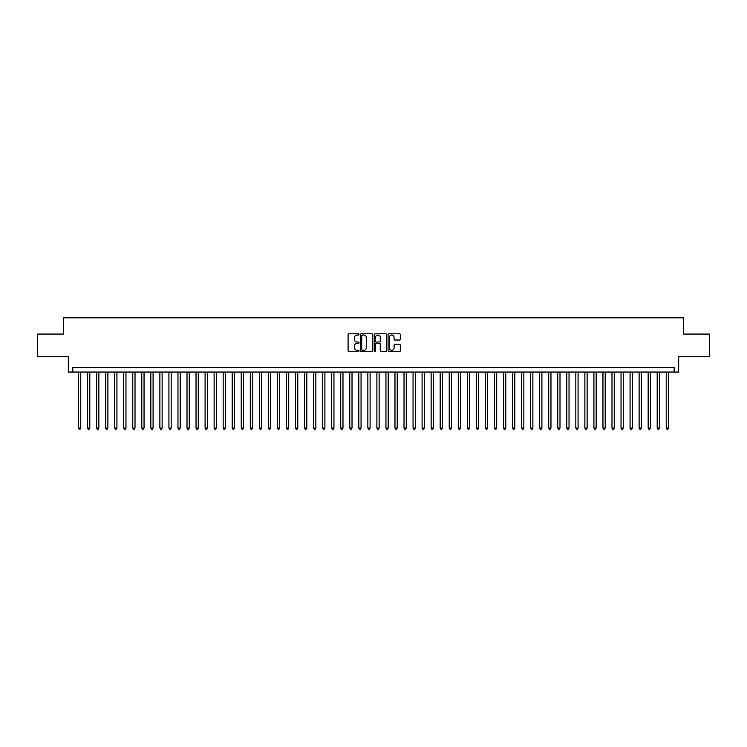 <?xml version="1.0" encoding="UTF-8"?>
<svg xmlns="http://www.w3.org/2000/svg" width="747" height="747" viewBox="0 0 747 747"><rect width="100%" height="100%" fill="white"/><g stroke="black" fill="none" stroke-linecap="round" stroke-linejoin="round"><path stroke-width="1.12" d="M359.036 334.413A0.626 0.626 0 0 0 358.411 333.788L348.98 333.788A0.887 0.887 0 0 0 348.093 334.675L348.093 350.651A0.887 0.887 0 0 0 348.98 351.538L358.411 351.538A0.626 0.626 0 0 0 359.036 350.922A0.626 0.626 0 0 0 358.411 350.296L357.187 350.296A2.839 2.839 0 0 1 354.349 347.458L354.349 346.122A2.839 2.839 0 0 1 357.187 343.284L358.411 343.284A0.626 0.626 0 0 0 359.036 342.668A0.626 0.626 0 0 0 358.411 342.042L357.187 342.042A2.839 2.839 0 0 1 354.349 339.203L354.349 337.868A2.839 2.839 0 0 1 357.187 335.029L358.411 335.029A0.626 0.626 0 0 0 359.036 334.413M399.44 340.044A0.887 0.887 0 0 0 400.327 339.157L400.327 334.675A0.887 0.887 0 0 0 399.44 333.788L388.963 333.788A0.887 0.887 0 0 0 388.076 334.675L388.076 350.651A0.887 0.887 0 0 0 388.963 351.538L399.44 351.538A0.887 0.887 0 0 0 400.327 350.651L400.327 345.235A0.887 0.887 0 0 0 399.44 344.348L394.958 344.348A0.887 0.887 0 0 0 394.071 345.235L394.071 347.925A2.372 2.372 0 0 1 391.699 350.296A2.372 2.372 0 0 1 389.318 347.925L389.318 337.411A2.372 2.372 0 0 1 391.699 335.029A2.372 2.372 0 0 1 394.071 337.411L394.071 339.157A0.887 0.887 0 0 0 394.958 340.044L399.44 340.044M674.158 372.053L678.678 372.053L678.678 356.683L709.65 356.683L709.65 334.077L683.654 334.077L683.654 317.802L63.346 317.802L63.346 334.077L37.35 334.077L37.35 356.683L68.322 356.683L68.322 372.053L674.158 372.053L674.158 367.533L72.842 367.533L72.842 372.053M372.725 334.675A0.887 0.887 0 0 0 371.838 333.788L361.361 333.788A0.887 0.887 0 0 0 360.474 334.675L360.474 350.651A0.887 0.887 0 0 0 361.361 351.538L371.838 351.538A0.887 0.887 0 0 0 372.725 350.651L372.725 334.675M375.162 333.788L385.639 333.788A0.887 0.887 0 0 1 386.526 334.675L386.526 350.651A0.887 0.887 0 0 1 385.639 351.538L381.157 351.538A0.887 0.887 0 0 1 380.27 350.651L380.27 344.171A0.887 0.887 0 0 0 379.383 343.284L376.404 343.284A0.887 0.887 0 0 0 375.517 344.171L375.517 350.922A0.626 0.626 0 0 1 374.901 351.538A0.626 0.626 0 0 1 374.275 350.922L374.275 334.675A0.887 0.887 0 0 1 375.162 333.788M362.342 335.029A0.626 0.626 0 0 0 361.716 335.655L361.716 349.68A0.626 0.626 0 0 0 362.342 350.296L363.63 350.296A2.839 2.839 0 0 0 366.469 347.458L366.469 337.868A2.839 2.839 0 0 0 363.63 335.029L362.342 335.029M380.27 337.448A2.372 2.372 0 0 0 377.898 335.076A2.372 2.372 0 0 0 375.517 337.448L375.517 341.155A0.887 0.887 0 0 0 376.404 342.042L379.383 342.042A0.887 0.887 0 0 0 380.27 341.155L380.27 337.448M78.491 372.053L78.491 428.022L80.751 428.022L80.751 372.053M80.751 428.022L80.078 429.198L79.173 429.198L78.491 428.022M87.539 372.053L87.539 428.022L89.799 428.022L89.799 372.053M89.799 428.022L89.117 429.198L88.211 429.198L87.539 428.022M96.578 372.053L96.578 428.022L98.837 428.022L98.837 372.053M98.837 428.022L98.156 429.198L97.259 429.198L96.578 428.022M105.616 372.053L105.616 428.022L107.876 428.022L107.876 372.053M107.876 428.022L107.204 429.198L106.298 429.198L105.616 428.022M114.664 372.053L114.664 428.022L116.924 428.022L116.924 372.053M116.924 428.022L116.243 429.198L115.337 429.198L114.664 428.022M123.703 372.053L123.703 428.022L125.963 428.022L125.963 372.053M125.963 428.022L125.291 429.198L124.385 429.198L123.703 428.022M132.751 372.053L132.751 428.022L135.011 428.022L135.011 372.053M135.011 428.022L134.329 429.198L133.424 429.198L132.751 428.022M141.79 372.053L141.79 428.022L144.05 428.022L144.05 372.053M144.05 428.022L143.368 429.198L142.472 429.198L141.79 428.022M150.829 372.053L150.829 428.022L153.088 428.022L153.088 372.053M153.088 428.022L152.416 429.198L151.51 429.198L150.829 428.022M159.877 372.053L159.877 428.022L162.136 428.022L162.136 372.053M162.136 428.022L161.455 429.198L160.549 429.198L159.877 428.022M168.915 372.053L168.915 428.022L171.175 428.022L171.175 372.053M171.175 428.022L170.503 429.198L169.597 429.198L168.915 428.022M177.963 372.053L177.963 428.022L180.223 428.022L180.223 372.053M180.223 428.022L179.541 429.198L178.636 429.198L177.963 428.022M187.002 372.053L187.002 428.022L189.262 428.022L189.262 372.053M189.262 428.022L188.58 429.198L187.684 429.198L187.002 428.022M196.041 372.053L196.041 428.022L198.3 428.022L198.3 372.053M198.3 428.022L197.628 429.198L196.722 429.198L196.041 428.022M205.089 372.053L205.089 428.022L207.349 428.022L207.349 372.053M207.349 428.022L206.667 429.198L205.761 429.198L205.089 428.022M214.128 372.053L214.128 428.022L216.387 428.022L216.387 372.053M216.387 428.022L215.715 429.198L214.809 429.198L214.128 428.022M223.166 372.053L223.166 428.022L225.435 428.022L225.435 372.053M225.435 428.022L224.754 429.198L223.848 429.198L223.166 428.022M232.214 372.053L232.214 428.022L234.474 428.022L234.474 372.053M234.474 428.022L233.792 429.198L232.887 429.198L232.214 428.022M241.253 372.053L241.253 428.022L243.513 428.022L243.513 372.053M243.513 428.022L242.84 429.198L241.935 429.198L241.253 428.022M250.301 372.053L250.301 428.022L252.561 428.022L252.561 372.053M252.561 428.022L251.879 429.198L250.973 429.198L250.301 428.022M259.34 372.053L259.34 428.022L261.599 428.022L261.599 372.053M261.599 428.022L260.927 429.198L260.021 429.198L259.34 428.022M268.378 372.053L268.378 428.022L270.647 428.022L270.647 372.053M270.647 428.022L269.966 429.198L269.06 429.198L268.378 428.022M277.426 372.053L277.426 428.022L279.686 428.022L279.686 372.053M279.686 428.022L279.005 429.198L278.099 429.198L277.426 428.022M286.465 372.053L286.465 428.022L288.725 428.022L288.725 372.053M288.725 428.022L288.053 429.198L287.147 429.198L286.465 428.022M295.513 372.053L295.513 428.022L297.773 428.022L297.773 372.053M297.773 428.022L297.091 429.198L296.185 429.198L295.513 428.022M304.552 372.053L304.552 428.022L306.812 428.022L306.812 372.053M306.812 428.022L306.13 429.198L305.234 429.198L304.552 428.022M313.591 372.053L313.591 428.022L315.85 428.022L315.85 372.053M315.85 428.022L315.178 429.198L314.272 429.198L313.591 428.022M322.639 372.053L322.639 428.022L324.898 428.022L324.898 372.053M324.898 428.022L324.217 429.198L323.311 429.198L322.639 428.022M331.677 372.053L331.677 428.022L333.937 428.022L333.937 372.053M333.937 428.022L333.265 429.198L332.359 429.198L331.677 428.022M340.725 372.053L340.725 428.022L342.985 428.022L342.985 372.053M342.985 428.022L342.303 429.198L341.398 429.198L340.725 428.022M349.764 372.053L349.764 428.022L352.024 428.022L352.024 372.053M352.024 428.022L351.342 429.198L350.446 429.198L349.764 428.022M358.803 372.053L358.803 428.022L361.062 428.022L361.062 372.053M361.062 428.022L360.39 429.198L359.484 429.198L358.803 428.022M367.851 372.053L367.851 428.022L370.11 428.022L370.11 372.053M370.11 428.022L369.429 429.198L368.523 429.198L367.851 428.022M376.89 372.053L376.89 428.022L379.149 428.022L379.149 372.053M379.149 428.022L378.477 429.198L377.571 429.198L376.89 428.022M385.938 372.053L385.938 428.022L388.197 428.022L388.197 372.053M388.197 428.022L387.516 429.198L386.61 429.198L385.938 428.022M394.976 372.053L394.976 428.022L397.236 428.022L397.236 372.053M397.236 428.022L396.554 429.198L395.658 429.198L394.976 428.022M404.015 372.053L404.015 428.022L406.275 428.022L406.275 372.053M406.275 428.022L405.602 429.198L404.697 429.198L404.015 428.022M413.063 372.053L413.063 428.022L415.323 428.022L415.323 372.053M415.323 428.022L414.641 429.198L413.735 429.198L413.063 428.022M422.102 372.053L422.102 428.022L424.361 428.022L424.361 372.053M424.361 428.022L423.689 429.198L422.783 429.198L422.102 428.022M431.15 372.053L431.15 428.022L433.409 428.022L433.409 372.053M433.409 428.022L432.728 429.198L431.822 429.198L431.15 428.022M440.188 372.053L440.188 428.022L442.448 428.022L442.448 372.053M442.448 428.022L441.766 429.198L440.87 429.198L440.188 428.022M449.227 372.053L449.227 428.022L451.487 428.022L451.487 372.053M451.487 428.022L450.815 429.198L449.909 429.198L449.227 428.022M458.275 372.053L458.275 428.022L460.535 428.022L460.535 372.053M460.535 428.022L459.853 429.198L458.947 429.198L458.275 428.022M467.314 372.053L467.314 428.022L469.574 428.022L469.574 372.053M469.574 428.022L468.901 429.198L467.995 429.198L467.314 428.022M476.353 372.053L476.353 428.022L478.622 428.022L478.622 372.053M478.622 428.022L477.94 429.198L477.034 429.198L476.353 428.022M485.401 372.053L485.401 428.022L487.66 428.022L487.66 372.053M487.66 428.022L486.979 429.198L486.073 429.198L485.401 428.022M494.439 372.053L494.439 428.022L496.699 428.022L496.699 372.053M496.699 428.022L496.027 429.198L495.121 429.198L494.439 428.022M503.487 372.053L503.487 428.022L505.747 428.022L505.747 372.053M505.747 428.022L505.065 429.198L504.16 429.198L503.487 428.022M512.526 372.053L512.526 428.022L514.786 428.022L514.786 372.053M514.786 428.022L514.113 429.198L513.208 429.198L512.526 428.022M521.565 372.053L521.565 428.022L523.834 428.022L523.834 372.053M523.834 428.022L523.152 429.198L522.246 429.198L521.565 428.022M530.613 372.053L530.613 428.022L532.872 428.022L532.872 372.053M532.872 428.022L532.191 429.198L531.285 429.198L530.613 428.022M539.651 372.053L539.651 428.022L541.911 428.022L541.911 372.053M541.911 428.022L541.239 429.198L540.333 429.198L539.651 428.022M548.7 372.053L548.7 428.022L550.959 428.022L550.959 372.053M550.959 428.022L550.278 429.198L549.372 429.198L548.7 428.022M557.738 372.053L557.738 428.022L559.998 428.022L559.998 372.053M559.998 428.022L559.316 429.198L558.42 429.198L557.738 428.022M566.777 372.053L566.777 428.022L569.037 428.022L569.037 372.053M569.037 428.022L568.364 429.198L567.459 429.198L566.777 428.022M575.825 372.053L575.825 428.022L578.085 428.022L578.085 372.053M578.085 428.022L577.403 429.198L576.497 429.198L575.825 428.022M584.864 372.053L584.864 428.022L587.123 428.022L587.123 372.053M587.123 428.022L586.451 429.198L585.545 429.198L584.864 428.022M593.912 372.053L593.912 428.022L596.171 428.022L596.171 372.053M596.171 428.022L595.49 429.198L594.584 429.198L593.912 428.022M602.95 372.053L602.95 428.022L605.21 428.022L605.21 372.053M605.21 428.022L604.528 429.198L603.632 429.198L602.95 428.022M611.989 372.053L611.989 428.022L614.249 428.022L614.249 372.053M614.249 428.022L613.576 429.198L612.671 429.198L611.989 428.022M621.037 372.053L621.037 428.022L623.297 428.022L623.297 372.053M623.297 428.022L622.615 429.198L621.709 429.198L621.037 428.022M630.076 372.053L630.076 428.022L632.336 428.022L632.336 372.053M632.336 428.022L631.663 429.198L630.757 429.198L630.076 428.022M639.124 372.053L639.124 428.022L641.384 428.022L641.384 372.053M641.384 428.022L640.702 429.198L639.796 429.198L639.124 428.022M648.163 372.053L648.163 428.022L650.422 428.022L650.422 372.053M650.422 428.022L649.741 429.198L648.844 429.198L648.163 428.022M657.201 372.053L657.201 428.022L659.461 428.022L659.461 372.053M659.461 428.022L658.789 429.198L657.883 429.198L657.201 428.022M666.249 372.053L666.249 428.022L668.509 428.022L668.509 372.053M668.509 428.022L667.827 429.198L666.922 429.198L666.249 428.022"/></g></svg>
